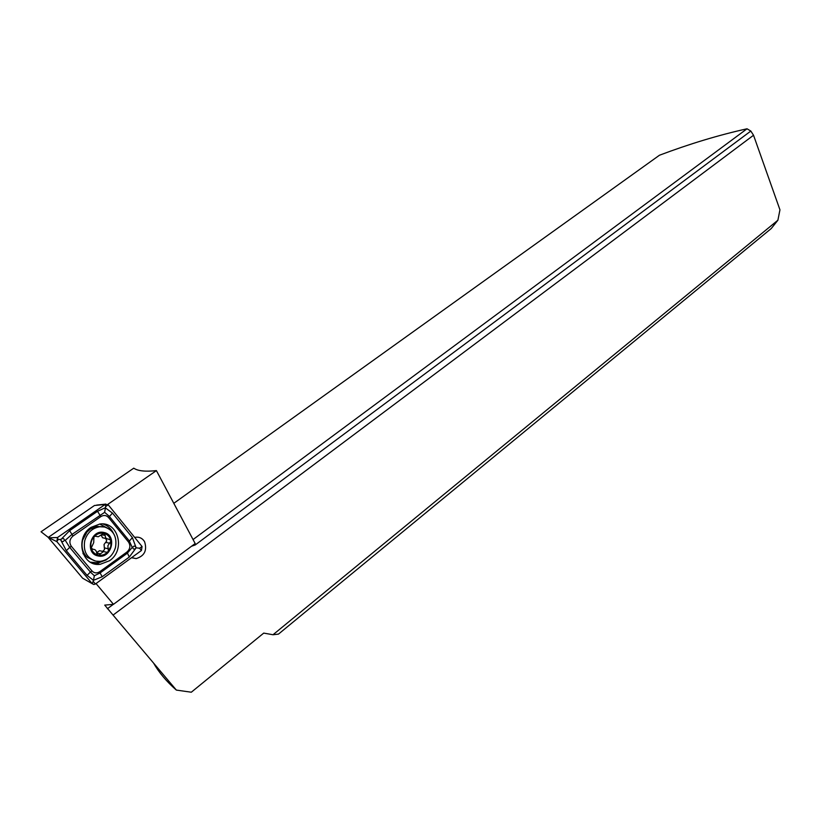 <?xml version="1.0" encoding="UTF-8"?>
<svg xmlns="http://www.w3.org/2000/svg" width="821" height="821" viewBox="0 0 821 821"><rect width="100%" height="100%" fill="white"/><g stroke="black" fill="none" stroke-linecap="round" stroke-linejoin="round"><path stroke-width="1.23" d="M134.675 537.427L136.101 537.17C139.816 536.955 142.649 538.494 144.609 541.798C147.287 550.388 144.475 555.991 136.183 558.598L131.534 557.716M753.534 135.249L113.062 615.093L176.361 690.081L191.314 692.216L263.726 633.104L273.013 634.746L777.898 220.213L779.95 209.827L753.534 135.249L750.825 131.062L747.038 128.784C718.611 135.106 689.424 143.921 659.479 155.22L173.795 503.324M777.898 220.213L771.278 228.505L278.473 634.11L273.013 634.746M176.361 690.081C166.458 681.451 158.894 672.481 153.65 663.183M113.062 615.093L104.729 605.118L113.483 604.328L96.036 583.567M48.295 537.396L41.05 531.772L133.772 468.165C137.795 470.997 145.338 471.818 156.411 470.607L107.767 504.402M194.392 544.107L195.244 544.939L750.825 131.062M195.244 544.939L191.909 546.109M156.411 470.607L195.172 543.533L113.483 604.328M193.058 539.551L747.038 128.784M110.845 540.403C109.737 536.636 107.407 534.276 103.846 533.332L98.202 536.78L95.277 536.123L93.922 536.883L93.717 542.619L91.203 548.089C92.291 551.733 94.538 554.052 97.945 555.037L98.643 555.191C102.122 555.673 105.201 554.544 107.879 551.804L110.835 546.365L110.845 540.403L108.803 539.14C106.381 539.069 105.191 537.827 105.211 535.415L103.846 533.332C100.111 532.634 96.796 533.814 93.922 536.883C91.305 540.044 90.351 543.605 91.069 547.556M108.403 551.209L107.869 545.719L110.968 540.936M105.776 538.545L106.699 540.967L104.051 544.477L104.503 549.618L102.676 551.373M82.931 553.292L84.542 554.154M90.721 528.827L90.156 528.847M84.758 540.629C83.034 551.26 86.739 558.095 95.862 561.133L100.172 561.379C107.879 560.158 112.99 555.499 115.494 547.412C117.208 536.965 113.575 530.161 104.595 527.02L99.864 526.743C92.321 527.995 87.293 532.624 84.758 540.629M104.051 532.521C90.649 528.847 84.276 553.57 98.068 555.93C111.461 559.368 117.639 535.005 104.051 532.521M102.902 526.743L96.857 526.456L90.423 529.022L87.005 531.987L82.613 540.187C81.094 547.125 82.634 552.841 87.231 557.346L94.631 560.815M98.643 555.191L103.497 551.558L106.72 552.266L107.879 551.804M91.203 548.089L93.071 549.3C95.164 549.311 96.365 550.552 96.683 553.026L97.945 555.037M101.127 534.964L102.533 537.745L106.884 538.761M101.404 551.107L99.546 550.717L96.652 552.615M90.998 527.39C74.495 537.786 81.864 567.013 100.183 564.304L109.521 560.733C125.818 550.07 118.275 521.161 99.823 524.014L90.998 527.39M92.014 570.975C94.271 573.263 96.857 573.499 99.762 571.693L126.927 552.03C130.2 548.992 130.734 545.657 128.517 542.045L108.516 517.497C106.299 515.167 103.733 514.87 100.839 516.594L72.997 536.031C69.539 539.13 68.985 542.548 71.314 546.273L92.014 570.975L90.402 572.052L94.343 575.757L100.09 572.945L99.762 571.693M94.343 575.757L93.45 580.314L87.098 575.367L66.316 550.675L60.918 540.331C62.211 542.034 63.371 541.993 64.397 540.208C63.976 538.268 62.868 537.991 61.072 539.356L69.611 530.664L97.514 511.288L105.211 507.778L112.477 513.094L132.386 537.611L135.968 547.309C134.767 545.678 133.679 545.719 132.715 547.443C133.115 549.321 134.151 549.588 135.824 548.254L129.297 557.048L102.204 576.742L93.45 580.314L92.311 583.752L93.789 584.511L95.41 584.018L141.428 550.501L142.064 546.529L108.228 504.823L105.16 504.443L57.521 537.498L56.844 541.624L92.311 583.752L82.613 578.189L48.223 537.437L56.844 541.624L58.117 539.592L57.521 537.498L49.404 537.776M48.223 537.437L94.456 505.5L105.16 504.443L105.673 506.536L108.228 504.823M61.072 539.356L58.117 539.592M102.204 576.742L100.09 572.945L127.224 553.282L132.232 547.412L129.215 540.813L109.244 516.286L104.626 512.345L105.673 506.536M135.824 548.254L135.968 547.309M136.399 547.833L139.549 548.223L142.064 546.529M60.456 539.787L60.918 540.331M104.626 512.345L71.796 534.553L65.249 540.31L69.693 547.361L71.314 546.273M64.397 540.208L65.249 540.31M113.267 604.369L107.387 608.751M104.288 547.905L108.372 548.756M101.332 534.666L105.211 535.415M105.693 542.394L109.778 543.225M96.683 553.026L100.511 553.857M95.195 536.134L96.344 536.359M82.983 553.405L85.353 555.314M109.429 529.155L99.659 524.024M93.255 563.483L96.745 563.524L106.063 559.973L107.756 558.608M90.392 562.169L96.324 562.703L102.225 561.051M113.411 533.27C111.143 528.56 107.623 525.461 102.851 523.962M93.502 581.678L95.41 584.018M139.549 548.223L141.428 550.501M66.316 550.675L69.693 547.361L90.402 572.052L87.098 575.367M69.611 530.664L72.997 536.031M97.514 511.288L100.839 516.594M112.477 513.094L108.516 517.497M132.386 537.611L128.517 542.045M129.297 557.048L126.927 552.03M131.637 557.633L136.183 558.598M97.699 526.343L99.864 526.743M105.581 552.03L106.72 552.266M99.546 550.717L103.497 551.548M97.75 554.945L98.838 555.181M91.952 549.064L93.071 549.3M95.062 536.164L96.468 536.441M88.134 529.802L91.377 528.437M100.183 564.304L93.132 563.442M96.673 505.089L105.93 504.084M83.178 553.898L86.072 556.186"/></g></svg>
